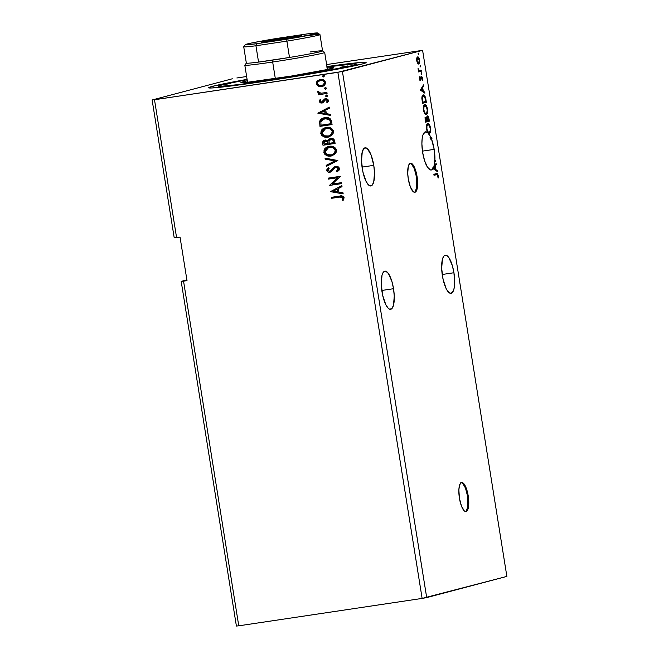 <?xml version="1.0" encoding="UTF-8"?>
<svg xmlns="http://www.w3.org/2000/svg" width="659" height="659" viewBox="0 0 659 659"><rect width="100%" height="100%" fill="white"/><g stroke="black" fill="none" stroke-linecap="round" stroke-linejoin="round"><path stroke-width="0.99" d="M465.633 511.582A14.704 4.522 81.5 0 0 467.519 495.972L468.211 495.865A14.704 4.522 -98.5 0 1 465.987 511.573A14.704 4.522 -98.5 0 1 459.422 498.188L461.457 506.054L464.282 510.882L465.238 511.491L466.951 511.038L468.565 506.466L468.574 498.723L466.984 490.403L465.279 485.947L462.396 482.569L460.674 483.022L459.438 485.609L458.87 489.934L459.422 498.188A14.704 4.522 -98.5 0 1 461.638 482.487A14.704 4.522 -98.5 0 1 468.211 495.865L467.519 495.972A14.704 4.522 81.5 0 0 461.3 482.577M414.495 192.304A14.704 4.522 81.5 0 0 416.381 176.694L417.073 176.596A14.704 4.522 -98.5 0 1 414.849 192.296A14.704 4.522 -98.5 0 1 408.283 178.918L410.318 186.785L413.144 191.604L414.997 192.271L415.813 191.761L417.427 187.197L417.435 179.446L415.845 171.126L414.14 166.669L411.249 163.292L409.536 163.745L408.3 166.332L407.723 173.276L408.283 178.918A14.704 4.522 -98.5 0 1 410.499 163.21A14.704 4.522 -98.5 0 1 417.073 176.596L416.381 176.694A14.704 4.522 81.5 0 0 410.162 163.308M381.998 291.756A19.3 5.931 -98.5 0 1 384.905 271.146A19.3 5.931 -98.5 0 1 393.53 288.708L381.8 290.462L393.53 288.708L391.924 281.533L388.431 273.543L385.894 271.253L384.708 271.187L382.739 273.213L382.022 275.24L381.264 284.35L382.698 295.438L385.844 304.779L388.373 308.412L389.626 309.211L391.874 308.618L393.505 305.224L394.255 296.113L393.53 288.708A19.3 5.931 -98.5 0 1 390.614 309.318A19.3 5.931 -98.5 0 1 381.998 291.756M442.403 275.783A19.3 5.931 -98.5 0 1 445.311 255.173A19.3 5.931 -98.5 0 1 453.936 272.735L442.205 274.49L453.936 272.735L452.329 265.561L448.837 257.578L446.3 255.28L445.113 255.214L444.051 255.873L442.428 259.267L441.67 268.378L443.103 279.474L446.25 288.807L447.502 290.948L450.031 293.239L452.288 292.645L453.911 289.252L454.661 283.576L453.936 272.735A19.3 5.931 -98.5 0 1 451.02 293.346A19.3 5.931 -98.5 0 1 442.403 275.783M422.641 152.427A19.3 5.931 -98.5 0 1 425.557 131.816A19.3 5.931 -98.5 0 1 430.722 137.179L430.03 137.286A19.3 5.931 -98.5 0 1 430.854 139.263L431.546 139.164A19.3 5.931 -98.5 0 1 434.174 149.379L422.452 151.133L434.174 149.379L431.546 139.164L432.082 138.102L430.722 137.179L427.815 132.739L425.03 131.981L422.921 135.046L422.122 138.942L421.892 143.926L422.641 152.427L424.643 160.862L427.452 167.147L430.459 169.94L431.843 169.808L433.037 168.638L437.452 171.645L437.288 170.582L435.846 169.602L435.269 166.035L436.291 164.404L436.126 163.341L433.795 167.048L434.816 161.644L435.813 161.389L435.657 160.409L434.882 160.615L434.174 149.379A19.3 5.931 -98.5 0 1 434.882 160.615L434.19 160.714A19.3 5.931 -98.5 0 1 434.124 161.752L435.813 161.389L434.124 161.752A19.3 5.931 81.5 0 0 434.19 160.714L435.657 160.409L435.813 161.389L434.816 161.644A19.3 5.931 -98.5 0 1 433.795 167.048L433.103 167.155A19.3 5.931 -98.5 0 1 432.345 168.745L433.037 168.638L437.452 171.645L437.288 170.582L435.846 169.602L435.269 166.035L436.291 164.404L436.126 163.341L433.795 167.048L433.103 167.155A19.3 5.931 81.5 0 1 432.345 168.745L433.037 168.638A19.3 5.931 -98.5 0 1 431.266 169.997A19.3 5.931 -98.5 0 1 422.641 152.427M362.236 168.399A19.3 5.931 -98.5 0 1 365.152 147.789A19.3 5.931 -98.5 0 1 373.768 165.351L362.046 167.106L373.768 165.351L371.099 155.03L367.392 148.695L366.132 147.896L363.883 148.489L362.261 151.883L361.511 160.994L362.944 172.09L366.083 181.423L368.612 185.055L369.872 185.854L372.121 185.261L373.744 181.868L374.501 172.757L373.768 165.351A19.3 5.931 -98.5 0 1 370.852 185.962A19.3 5.931 -98.5 0 1 362.236 168.399M263.534 81.452A79.772 2.578 170.9 0 1 208.656 87.845A79.772 2.578 170.9 0 1 247.084 79.36L214.982 85.711L208.606 87.721L211.704 87.985L236.614 85.275L286.36 77.927L330.283 70.48L362.45 63.931L365.654 62.918L365.852 62.374L360.522 62.481L326.946 66.567A79.772 2.578 170.9 0 1 366.107 62.63A79.772 2.578 170.9 0 1 263.534 81.452M186.892 279.877L181.192 281.385L236.4 626.05L181.192 281.385L183.548 281.154L238.756 625.819L236.4 626.05L238.756 625.819L183.548 281.154L187.008 280.635L180.039 237.1L176.579 237.619L154.494 99.748L337.869 72.333L422.131 598.413L238.756 625.819L422.131 598.413L337.869 72.333L422.6 50.331L506.87 576.411L426.694 597.606L342.425 71.526L426.694 597.606L422.131 598.413L506.87 576.411L422.6 50.331L326.625 64.557L422.6 50.331L342.425 71.526L154.494 99.748L176.579 237.619L174.215 237.841L152.13 99.979L174.215 237.841L180.039 237.1L187.008 280.635L181.192 281.385L186.892 279.877M232.306 78.783L152.13 99.979L232.306 78.783M436.587 174.586L437.79 175.681L438.128 178.078L438.186 175.566C437.675 173.679 437.098 173.02 436.464 173.597L433.869 174.289L434.026 175.261L437.288 174.586L438.128 178.078L438.186 175.566L437.362 173.622L433.869 174.289L434.026 175.261L436.192 174.627M429.371 121.174L428.679 117.384L427.6 115.918L426.875 116.569L426.735 118.192L425.961 117.22L425.244 117.747L425.236 120.391L425.525 122.187L429.371 121.174L425.516 122.113L429.371 121.174L428.968 118.636C428.556 116.676 428.029 115.77 427.394 115.926L426.735 118.192L425.722 117.22C425.121 117.393 424.956 118.455 425.236 120.391L425.525 122.187L429.371 121.174M425.871 99.336L424.495 95.464L423.564 94.937L422.526 95.448L421.851 97.919L422.501 103.306L426.348 102.285L425.871 99.336C425.195 95.983 424.305 94.534 423.218 94.97C422.411 95.028 421.949 96.148 421.851 98.323L422.501 103.306L426.348 102.285L425.871 99.336M419.594 78.718L420.739 80.332L421.727 77.284L422.468 80.233L422.485 77.894L421.686 76.32L421.002 76.716L420.458 79.41L419.692 76.732L419.594 78.718L420.623 80.382L421.554 77.251L422.468 80.233L422.526 78.124L421.389 76.279L420.458 79.41L419.692 76.732L419.594 78.718M421.365 71.197L421.208 70.216L418.984 70.406L418.053 68.503L418.556 71.938L421.365 71.197L418.547 71.864L421.365 71.197L421.208 70.216L419.272 70.571L418.053 68.503L418.556 71.938L421.365 71.197M417.617 63.388L419.009 63.956L419.758 61.715L419.256 58.569L418.152 56.987L416.933 57.638L416.636 60.084L417.485 63.182L418.77 64.071C419.569 63.89 419.865 62.564 419.643 60.109C419.091 57.745 418.416 56.674 417.625 56.913L416.776 58.124L416.735 60.875L417.617 63.388M418.432 54.664L418.177 53.033L418.432 54.664M420.393 66.872L420.129 65.241L420.393 66.872M421.587 74.36L421.332 72.729L421.587 74.36M420.393 90.118L424.882 93.174L424.717 92.112L423.276 91.131L422.699 87.565L423.729 85.934L423.556 84.871L420.36 89.954L424.882 93.174L424.717 92.112L423.276 91.131L422.699 87.565L423.729 85.934L423.556 84.871L420.393 90.118M426.315 114.518L427.444 112.986L427.534 109.089L426.241 105.564L424.734 104.748L423.597 106.28L423.506 110.226L424.618 113.447L426.315 114.518C427.419 114.271 427.823 112.458 427.534 109.089C426.76 105.844 425.821 104.402 424.734 104.748C423.613 104.979 423.21 106.807 423.506 110.226C424.297 113.447 425.236 114.872 426.315 114.518L426.2 114.534M429.347 133.398L430.467 131.866L430.566 127.97L429.652 125.07L427.938 123.604L426.62 125.161L426.53 129.115L427.642 132.335L429.347 133.398C430.442 133.159 430.854 131.347 430.566 127.97C429.783 124.724 428.844 123.282 427.757 123.637C426.645 123.867 426.233 125.688 426.53 129.115C427.32 132.335 428.259 133.761 429.347 133.398L428.531 133.522M431.414 138.374L430.854 139.263L432.082 138.102L430.03 137.286L432.082 138.102L430.854 139.263A19.3 5.931 81.5 0 0 430.03 137.286L431.414 138.374M325.785 89.122L326.345 88.042L325.085 87.598L324.434 88.701L325.686 89.146M326.988 96.609L327.548 95.53L326.287 95.085L325.637 96.189L326.889 96.642M317.836 113.175L330.604 115.432L330.431 114.369L326.337 113.645L325.768 110.078L329.442 108.191L329.269 107.129L317.836 113.175L330.604 115.432L330.431 114.369L326.337 113.645L325.768 110.078L329.442 108.191L329.269 107.129L317.836 113.175M329.014 136.94L332.638 134.543L333.495 132.475L333.339 130.762L332.498 129.263L330.661 127.945L325.768 127.508L323.198 128.53L321.559 130.045L320.801 133.588L321.749 135.35L323.585 136.652L328.157 137.113C324.714 137.698 322.317 136.413 320.966 133.25L320.744 133.307C322.094 136.471 324.492 137.756 327.935 137.171L328.899 136.973L333.462 131.322C332.144 128.134 329.764 126.825 326.312 127.409L325.307 127.615L320.744 133.307L325.414 127.582M330.406 191.637L343.166 193.903L343.001 192.84L338.907 192.115L338.339 188.548L342.013 186.662L341.84 185.599L330.406 191.637L343.166 193.903L343.001 192.84L338.907 192.115L338.339 188.548L342.013 186.662L341.84 185.599L330.406 191.637M330.431 172.09L334.723 167.823L336.263 167.246L337.54 167.51L338.372 168.539L335.859 167.32L338.413 168.737L337.878 170.104L336.716 171.027L338.191 168.795L336.494 171.085L337.235 171.785L339.426 168.531L339.253 167.946L337.449 166.472L335.159 166.472L333.248 167.691L330.818 170.722L329.393 171.274L327.96 170.343L329.203 168.267L328.339 167.608L327.128 168.762L326.683 170.368L327.474 171.678L328.874 172.238L331.436 171.587L335.555 167.386L337.021 167.427L338.083 168.416L338.083 169.544L336.494 171.085L337.235 171.785L339.138 170.071L339.426 168.531C338.775 166.818 337.54 166.084 335.719 166.34L335.266 166.439M332.037 155.821L335.662 153.423L336.518 151.356L336.362 149.642L335.522 148.143L333.685 146.833L328.792 146.389L326.221 147.41L324.59 148.926L323.824 152.476L324.772 154.239L326.609 155.54L331.18 155.994C327.737 156.578 325.34 155.293 323.989 152.13L323.775 152.188C325.126 155.351 327.523 156.636 330.966 156.051L331.93 155.853L336.494 150.211C335.176 147.015 332.787 145.713 329.343 146.29L328.33 146.496L323.775 152.188L328.437 146.471M323.833 76.914L324.393 75.834L323.132 75.39L322.482 76.493L323.734 76.938M330.76 138.415L328.207 140.82L325.225 140.07C323.314 140.375 322.473 141.504 322.688 143.448L322.976 145.244L335.085 143.407L334.006 139.403L332.647 138.547L330.521 138.456L328.981 139.173L327.984 140.878L325.587 140.037L323.141 141.117L322.622 142.83L322.976 145.244L335.085 143.431L322.976 145.244L335.085 143.431L334.681 140.894C334.072 138.95 332.762 138.126 330.76 138.415L330.283 138.514M337.828 160.524L325.035 158.102L325.208 159.165L334.887 160.887L326.197 165.343L326.37 166.406L337.828 160.524L325.035 158.102L325.208 159.165L334.887 160.887L326.197 165.343L326.37 166.406L337.828 160.524M339.533 197.115L342.548 197.387L342.878 198.343L342.087 200.056L343.1 200.41L344.08 197.626L342.227 195.97L331.32 197.338L331.477 198.318L339.533 197.115C340.967 196.596 342.079 196.893 342.869 198.005L342.087 200.056L343.1 200.41L344.113 197.807C343.174 195.962 341.634 195.393 339.5 196.118L331.32 197.338L331.477 198.318L331.543 197.305L331.699 198.26L339.533 197.115M341.37 182.667L332.358 184.018L340.357 176.315L328.248 178.128L328.404 179.108L337.433 177.757L329.418 185.451L341.527 183.647L341.37 182.667L332.358 184.018L340.357 176.315L328.248 178.128L328.404 179.108L337.433 177.757L329.418 185.451L341.527 183.647L341.37 182.667M331.592 121.594L330.521 119.024L328.66 117.879L325.983 117.516L322.622 118.241L321.015 119.213L319.664 121.141L319.953 126.355L332.062 124.551L331.592 121.594C330.604 118.274 328.38 116.948 324.912 117.615L323.75 117.854L319.599 121.347L319.953 126.355L332.062 124.551L331.592 121.594M322.276 102.969L325.661 99.666L327.284 100.102L327.498 100.588L325.661 99.666L327.498 100.588L326.559 102.129L327.474 102.565L328.347 100.374L325.464 98.693L324.146 99.221L322.688 101.585L323.099 100.646L321.584 102.112L320.241 101.346L320.966 99.954L320.117 99.493L319.203 101.783L320.958 103.101L323.091 102.565L325.661 99.666L327.07 100.16L327.259 101.082L326.559 102.129L327.474 102.565L328.19 101.593L328.215 99.921L326.815 98.776L324.772 98.875L321.37 102.129L320.299 101.552L320.966 99.954L320.117 99.493L319.162 101.568L320.34 99.435L319.162 101.568L322.169 103.002M327.078 93.454L326.922 92.474L320.892 93.224L319.096 92.672L318.849 91.659L317.836 91.337L317.638 91.914L319.376 93.603L318.075 93.8L318.231 94.781L327.078 93.454L326.922 92.474L320.892 93.224L317.836 91.337L317.646 92.12L319.376 93.603L318.075 93.8L318.231 94.781L327.078 93.454M322.235 86.461L318.19 86.14L321.065 86.675L323.709 85.794L325.291 83.998L325.233 81.551L322.869 79.64L319.516 79.632L316.625 81.798L316.526 84.5L318.19 86.14L316.526 83.668L318.19 86.14L322.127 86.494M246.631 76.51L236.869 77.976L246.631 76.51M323.569 76.979L324.442 76.007L323.132 75.381M323.305 75.348L322.424 76.312L323.528 75.291M323.355 75.332L322.704 76.436L323.964 76.881M325.225 140.07L324.739 140.169M324.31 140.359L323.034 141.57L322.91 143.39C322.696 141.446 323.536 140.318 325.439 140.013M330.505 138.456L328.849 139.469L328.207 140.82L330.983 138.357M323.808 140.664L323.363 141.059M330.456 139.527L332.927 139.741L333.726 141.471C333.503 139.914 332.638 139.197 331.139 139.329L330.694 139.436M333.495 140.515L333.635 140.985M324.945 141.183L327.317 141.331L328.083 142.945C327.861 141.479 327.037 140.828 325.62 140.993L325.167 141.092M324.063 144.082L323.898 143.069L325.398 141.051C326.815 140.886 327.638 141.537 327.861 143.003L328.166 143.44L324.063 144.082L323.973 141.973L325.052 141.117L327.095 141.388L327.943 143.497L324.063 144.082M329.187 143.316L328.998 141.248L330.917 139.387C332.416 139.255 333.281 139.972 333.512 141.528L333.907 142.583L329.187 143.316L329.08 140.886L330.241 139.584L332.713 139.799L333.685 142.641L329.187 143.316M324.813 148.86L323.956 151.842L325.455 154.634L328.503 155.977L332.26 155.763M325.843 154.931L326.32 155.227M327.424 155.713L328.042 155.886M330.085 156.092L330.637 156.059M327.424 146.825L325.562 148.036M324.088 150.293L323.956 150.969M328.849 147.394L332.375 147.328L335.2 149.478L335.489 151.29L334.788 152.937L331.881 154.84M330.159 147.163L330.604 147.13M331.024 155.022C333.784 154.651 335.266 153.102 335.472 150.367L335.472 150.367C334.418 147.781 332.498 146.735 329.714 147.212L329.492 147.27C332.276 146.792 334.195 147.838 335.25 150.425C335.044 153.16 333.561 154.708 330.802 155.079C328.034 155.549 326.098 154.511 325.002 151.957L328.652 147.443L329.714 147.212L328.775 147.41M331.699 154.881L327.292 154.667L325.118 152.41L325.093 150.59L325.925 149.082L329.055 147.344L333.001 147.682L335.209 150.194L334.566 152.995L333.265 154.19L330.802 155.079M326.576 166.299L326.197 165.343L335.11 160.821L325.208 159.165L325.274 158.144L325.431 159.107L335.11 160.821L326.419 165.285L326.576 166.299M329.871 172.221L330.093 172.156C328.528 172.411 327.465 171.793 326.905 170.31L326.683 170.368C327.243 171.851 328.306 172.469 329.871 172.221L330.571 172.057M329.665 171.249L331.353 170.368L329.665 171.249L327.927 170.195L329.203 168.267L328.339 167.608L326.683 170.368L328.561 167.551L326.88 169.882L328.133 171.9M335.719 166.34L331.139 170.426L335.942 166.282M335.382 166.414L333.462 167.633L331.625 170.03M333.462 167.633L333.075 168.061M331.518 170.17L330.299 171.085M329.599 172.205L330.332 172.114M343.182 200.303L342.087 200.056L343.092 197.939C342.301 196.835 341.189 196.539 339.756 197.057L342.762 197.329L343.1 198.285L342.309 199.998L343.182 200.303M340.695 196.934L341.164 196.893M343.158 193.804L330.629 191.58L343.158 193.804M337.82 191.827L337.383 189.092L337.82 191.827M333.314 191.126L337.161 189.149L337.597 191.884L333.314 191.126L337.161 189.149L337.597 191.884L333.314 191.126M341.527 183.622L329.418 185.451L337.655 177.699L328.404 179.108L328.47 178.095L328.619 179.05L337.655 177.699L329.64 185.393L341.527 183.622M321.79 129.971L320.908 132.665L322.193 135.532L325.48 137.097L329.228 136.883M322.819 136.042L323.297 136.347M327.062 137.204L327.605 137.171M324.401 127.945L322.539 129.156M321.065 131.405L320.933 132.088M327.993 136.133C330.76 135.77 332.243 134.222 332.449 131.487L332.449 131.487C331.395 128.9 329.475 127.846 326.691 128.324L326.469 128.381C329.253 127.904 331.172 128.958 332.227 131.545C332.021 134.279 330.538 135.828 327.778 136.191C325.011 136.668 323.075 135.63 321.979 133.077L325.628 128.563L330.2 128.744L331.947 130.194L332.466 132.401L331.164 134.708L328.857 135.952M327.128 128.274L327.572 128.25M328.676 136.001L324.269 135.779L322.094 133.53L322.07 131.701L322.902 130.202L326.032 128.464L329.978 128.802L332.185 131.314L331.543 134.107L330.241 135.309L327.778 136.191M324.294 117.714L321.93 118.653L320.142 120.473L319.689 122.829L320.175 126.297L332.054 124.526L319.953 126.355L319.599 121.347L323.866 117.821M323.94 118.851L324.945 118.595M328.215 118.727L330.068 120.226L330.884 123.703L321.04 125.194L320.826 121.693L324.146 118.785L327.49 118.538M325.282 118.538L329.772 120.144L325.282 118.538L324.261 118.752M329.772 120.144L330.884 123.703L330.711 122.648L330.661 123.76L321.04 125.194L320.826 121.693L322.465 119.493L326.905 118.538L329.772 120.144M330.587 115.333L318.058 113.117L330.587 115.333M325.249 113.356L324.813 110.621L325.249 113.356M320.752 112.656L324.59 110.679L325.035 113.414L320.752 112.656L324.59 110.679L325.035 113.414L320.752 112.656M322.342 101.758L321.584 102.112M324.854 100.028L325.67 99.657M325.884 99.608L325.076 99.97L325.884 99.608M321.781 103.084L319.376 101.511L320.381 102.812L322.35 102.952M320.768 102.961L321.18 103.043M322.564 101.7L322.004 102.005M326.724 96.675L327.605 95.712L326.287 95.085M326.46 95.044L325.579 96.008L326.683 94.987M326.51 95.028L325.859 96.132L327.119 96.576M327.078 93.43L318.231 94.781L318.297 93.767L318.454 94.715L327.078 93.43M319.599 93.545L317.646 92.12L318.05 91.28L318.099 92.622L319.599 93.545M325.521 89.187L326.403 88.224L325.093 87.598M325.266 87.556L324.607 88.463L325.48 87.499M325.307 87.54L324.656 88.644L325.917 89.089M321.485 86.626L321.485 86.626C323.997 86.271 325.324 84.854 325.464 82.359C324.549 80.027 322.836 79.055 320.332 79.459L317.341 80.876L316.304 83.726L317.341 80.876L319.73 79.574L317.292 81.106L316.485 83.273L317.341 85.324L320.043 86.593M320.332 79.459L319.623 79.607M320.867 86.634L322.482 86.395M316.674 82.095L316.493 82.869M320.126 80.497L322.498 80.456L324.409 81.873L324.442 83.685L322.136 85.464M320.159 80.489L320.496 80.439C322.366 80.11 323.66 80.81 324.376 82.523C324.228 84.368 323.215 85.415 321.328 85.645C319.458 85.967 318.149 85.275 317.391 83.569C317.58 81.716 318.61 80.678 320.496 80.439L320.052 80.522M321.551 85.588C323.429 85.349 324.45 84.311 324.599 82.466L324.599 82.466C323.874 80.752 322.581 80.052 320.719 80.382L323.124 80.843L324.376 82.523L323.495 84.698L321.913 85.522L319.302 85.497L317.465 83.874L317.902 81.831L320.496 80.439M321.996 85.497L321.328 85.645M417.971 53.857L418.622 53.758L417.971 53.857M417.353 57.045L418.243 57.976M418.935 62.885L418.333 64.047M418.317 64.063L418.992 62.621M418.564 58.676L417.32 57.028M416.735 58.231L417.18 57.976M417.921 63.198L418.498 63.116L417.584 62.35L417.007 60.167L417.822 57.885L417.089 57.992L417.781 57.885L419.297 60.2L418.613 63.099L416.727 60.842L417.781 57.885L416.752 58.214M417.781 57.885L419 59.063L419.371 61.394L418.959 62.852L417.855 63.215M419.931 66.073L420.582 65.974L419.931 66.073M420.261 70.464L419.272 70.571M418.58 70.67L419.569 70.571M420.533 70.398L420.673 71.296L420.533 70.398M419.783 70.571L418.959 70.694M421.126 73.561L421.776 73.462L421.126 73.561M419.585 77.301L420.022 77.235L419.585 77.301M419.783 79.508L420.458 79.41L419.783 79.508M421.109 76.502L421.579 77.251M420.87 77.358L421.554 77.251L420.87 77.358M420.837 77.63L421.323 77.556L420.837 77.63M420.747 78.742L421.2 78.668L420.747 78.742M420.508 78.775L420.318 80.06L421.01 79.953L419.931 80.489M420.145 80.357L420.483 79.138M421.62 77.35L420.994 76.428M422.987 85.769L423.729 85.934L423.037 86.032L422.081 88.125L422.987 85.769M422.526 90.86L424.025 92.211L424.717 92.112L424.091 92.631L422.526 90.86M420.615 89.896L422.814 90.818L420.615 89.896L421.307 89.797L422.378 88.084L421.686 88.191L420.615 89.896L421.686 88.191L422.378 88.084L422.814 90.818L420.615 89.896M425.508 101.494L425.656 102.392L426.348 102.285L422.493 103.232L425.656 102.392L425.508 101.494M422.996 95.053L424.256 96.206M424.371 96.428L422.872 95.036M422.007 96.601L422.889 96.016L422.007 96.601M425.796 101.42L422.337 102.285L422.295 98.743L421.867 98.809L423.375 95.95L422.683 96.049L423.795 95.942L424.701 96.782L425.796 101.42L422.74 102.227L422.304 98.092L423.375 95.95L425.113 97.779L425.796 101.42M424.503 104.847L425.763 105.992M426.76 113.06L425.862 114.526M425.796 114.559L426.81 112.846M425.936 106.288L424.396 104.83M423.465 106.552L424.338 105.811L423.572 106.346M425.327 113.669L424.412 113.2M424.553 113.34L425.986 113.562L424.767 112.64L423.861 109.855L423.976 106.939L424.89 105.728C425.772 105.432 426.521 106.593 427.147 109.221C427.37 111.915 427.04 113.356 426.159 113.537C425.286 113.834 424.536 112.681 423.894 110.086L423.894 110.086C423.671 107.368 424.001 105.91 424.89 105.728L424.281 105.819M424.89 105.728L426.414 106.865L427.254 110.135L426.67 113.183L425.368 113.661M425.03 117.318L426.044 118.299L425.269 117.327M425.195 118.299L426.735 118.192L426.2 118.274L426.999 120.786L425.763 121.108L425.203 120.152L425.887 118.192L425.104 118.332M426.752 117.055L427.913 117.03L428.968 118.636L428.82 120.3L427.394 120.679L426.908 120.243L427.106 118.62L426.521 118.711L427.106 118.62L427.551 116.907L426.777 117.047M428.531 120.375L428.679 121.281L428.531 120.375M426.406 118.546L426.414 118.043M425.887 118.192L426.999 120.786L425.763 121.108L425.92 118.183L425.228 118.29M427.551 116.907L428.82 120.3L427.394 120.679L427.551 116.907L426.859 117.005M427.526 123.727L428.795 124.872M429.783 131.94L428.885 133.406M428.82 133.439L429.833 131.734M428.96 125.169L427.427 123.711M428.35 132.55L427.436 132.088M427.913 124.617L429.289 125.482L430.203 128.332L430.088 131.215L429.042 132.451L427.79 131.528L426.917 128.966L426.941 126.075L427.913 124.617C428.795 124.312 429.544 125.482 430.17 128.11C430.393 130.803 430.063 132.237 429.182 132.426C428.317 132.714 427.559 131.561 426.917 128.966L426.917 128.966C426.694 126.248 427.032 124.798 427.913 124.617L427.304 124.699M427.576 132.22L428.391 132.55M434.973 160.59L435.121 161.488L434.973 160.59M435.558 164.239L436.291 164.404L435.599 164.503L434.652 166.595L435.558 164.239M435.088 169.33L436.596 170.681L437.288 170.582L436.662 171.101L435.088 169.33M433.177 168.366L435.385 169.289L433.177 168.366L433.869 168.267L434.948 166.554L434.256 166.661L433.177 168.366L434.256 166.661L434.948 166.554L435.385 169.289L433.177 168.366M436.349 173.63L437.205 174.544M437.255 174.668L436.299 173.63M422.378 88.084L422.814 90.818L421.307 89.797L422.378 88.084M423.375 95.95L422.798 96.033M434.948 166.554L435.385 169.289L433.869 168.267L434.948 166.554M415.121 191.868L416.735 187.296L416.381 176.694L414.346 168.828L411.521 164.009M410.557 163.399L409.659 163.35M466.259 511.137L467.874 506.573L467.519 495.972L465.485 488.105L462.659 483.278M461.704 482.668L460.798 482.619M347.837 65.925L340.744 67.234L347.837 65.925M270.347 79.657L263.254 80.966L270.347 79.657M230.197 83.512L223.104 84.822L230.197 83.512M273.312 78.874A47.053 1.524 170.9 0 1 240.939 82.639A47.053 1.524 170.9 0 1 247.314 80.785L241.194 82.375L246.112 82.466L291.327 76.057L328.058 69.384L333.66 67.613L327.177 67.992A47.053 1.524 170.9 0 1 333.816 67.762A47.053 1.524 170.9 0 1 273.312 78.874M327.004 66.946A69.846 2.257 170.9 0 1 356.338 64.104A69.846 2.257 170.9 0 1 266.5 80.67L319.096 72.111L350.745 65.916L355.918 64.442L356.091 63.964L353.619 63.923L326.419 67.02M247.15 79.731L223.994 84.393L218.821 85.868L218.401 86.164L219.554 86.42L237.973 84.657L266.5 80.67A69.846 2.257 170.9 0 1 218.401 86.205A69.846 2.257 170.9 0 1 247.15 79.731M287.497 38.436A19.3 0.626 -9.1 0 0 271.632 41.039A19.3 0.626 170.9 0 1 287.497 38.436L287.497 38.436A19.3 0.626 170.9 0 1 291.657 37.835A19.3 0.626 -9.1 0 0 287.497 38.436L287.654 37.266L287.497 38.436M275.462 40.487A20.404 0.659 170.9 0 1 261.425 42.118A20.404 0.659 170.9 0 1 287.654 37.266L301.633 35.602L294.136 37.382L261.483 42.143L287.654 37.266A20.404 0.659 170.9 0 1 301.698 35.668A20.404 0.659 170.9 0 1 275.462 40.487M310.373 51.946A38.601 1.244 170.9 0 1 322.548 50.875A38.601 1.244 170.9 0 1 289.499 57.457A38.601 1.244 170.9 0 1 272.933 60.06L272.669 62.02A40.438 1.31 -9.1 0 0 324.656 52.399L322.548 50.875M327.424 69.525L324.681 52.432A40.438 1.31 170.9 0 1 272.669 62.02L275.322 78.569L272.669 62.02A40.438 1.31 170.9 0 1 244.827 65.225L247.562 82.317M289.499 57.457L258.559 62.086A38.601 1.244 170.9 0 1 246.359 63.075L244.835 65.183A40.438 1.31 -9.1 0 0 272.669 62.02L272.933 60.06A38.601 1.244 170.9 0 1 258.559 62.086L255.939 45.759A38.601 1.244 170.9 0 1 243.731 46.797L246.351 63.124A38.601 1.244 -9.1 0 0 258.559 62.086L255.939 45.759L286.887 41.13L289.499 57.457A38.601 1.244 -9.1 0 0 322.581 50.908L319.961 34.581A38.601 1.244 170.9 0 1 286.887 41.13L289.499 57.457M307.753 35.619A38.601 1.244 170.9 0 1 319.961 34.581M245.272 44.647L243.748 46.748A38.601 1.244 -9.1 0 0 255.939 45.759L256.59 43.741L255.939 45.759L286.887 41.13L286.756 39.235L256.59 43.741A36.764 1.186 170.9 0 1 245.272 44.647A36.764 1.186 170.9 0 1 276.36 38.519L306.526 34.004L266.64 40.166L251.343 43.041L245.486 44.779L256.59 43.741L286.756 39.235L316.155 33.7L317.844 33.098L316.707 32.95L306.526 34.004A36.764 1.186 170.9 0 1 317.836 33.024A36.764 1.186 170.9 0 1 286.756 39.235L286.887 41.13A38.601 1.244 -9.1 0 0 319.936 34.548L317.836 33.024M460.946 482.586L461.638 482.487M409.807 163.317L410.499 163.21M414.157 192.403L414.849 192.296M465.295 511.672L465.987 511.573M356.535 65.34L356.338 64.112M218.599 87.433L218.401 86.205"/></g></svg>
